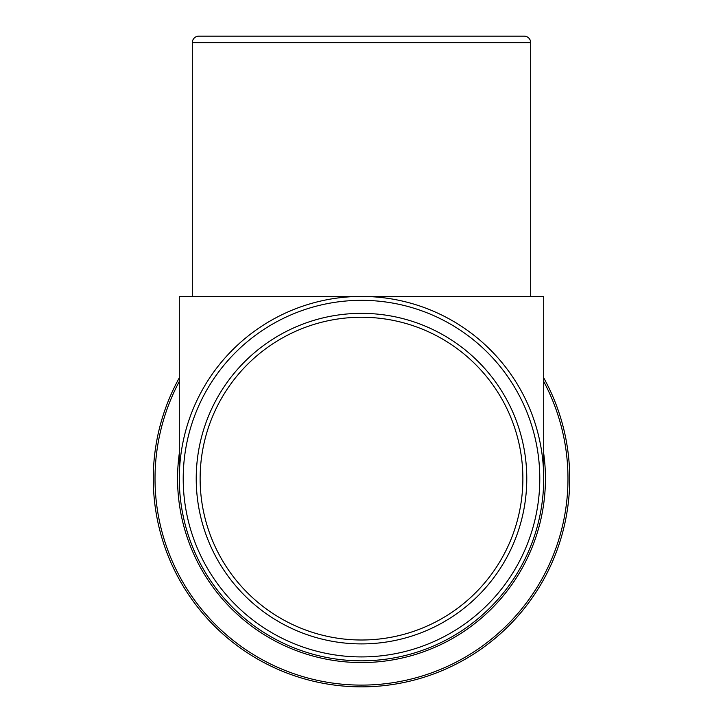 <?xml version="1.0" encoding="UTF-8"?>
<svg xmlns="http://www.w3.org/2000/svg" width="723" height="723" viewBox="0 0 723 723"><rect width="100%" height="100%" fill="white"/><g stroke="black" fill="none" stroke-linecap="round" stroke-linejoin="round"><path stroke-width="1.08" d="M530.682 296.43L530.682 42.657A6.507 6.507 0 0 0 524.175 36.15L198.825 36.15A6.507 6.507 0 0 0 192.318 42.657L192.318 296.43M522.874 478.626A161.374 161.374 0 0 1 361.5 640A161.374 161.374 0 0 1 200.126 478.626A161.374 161.374 0 0 1 361.5 317.252A161.374 161.374 0 0 1 522.874 478.626M526.778 478.626A165.278 165.278 0 0 1 361.5 643.904A165.278 165.278 0 0 1 196.222 478.626A165.278 165.278 0 0 1 361.5 313.348A165.278 165.278 0 0 1 526.778 478.626M539.792 478.626A178.292 178.292 0 0 1 361.5 656.918A178.292 178.292 0 0 1 183.208 478.626A178.292 178.292 0 0 1 361.5 300.334A178.292 178.292 0 0 1 539.792 478.626M543.696 478.626A182.196 182.196 0 0 1 361.5 660.822A182.196 182.196 0 0 1 179.304 478.626A182.196 182.196 0 0 1 361.5 296.43A182.196 182.196 0 0 1 543.696 478.626L543.696 296.43L179.304 296.43L179.304 478.626M569.724 478.626A208.224 208.224 0 0 0 543.696 377.822A208.224 208.224 0 0 1 361.5 686.85A208.224 208.224 0 0 1 179.304 377.822A208.224 208.224 0 0 0 153.276 478.626M530.682 42.657L192.318 42.657M543.696 453.357A183.94 183.94 0 0 1 361.5 662.566A183.94 183.94 0 0 1 179.304 453.357M543.696 381.473A206.48 206.48 0 0 1 361.5 685.106A206.48 206.48 0 0 1 179.304 381.473"/></g></svg>
